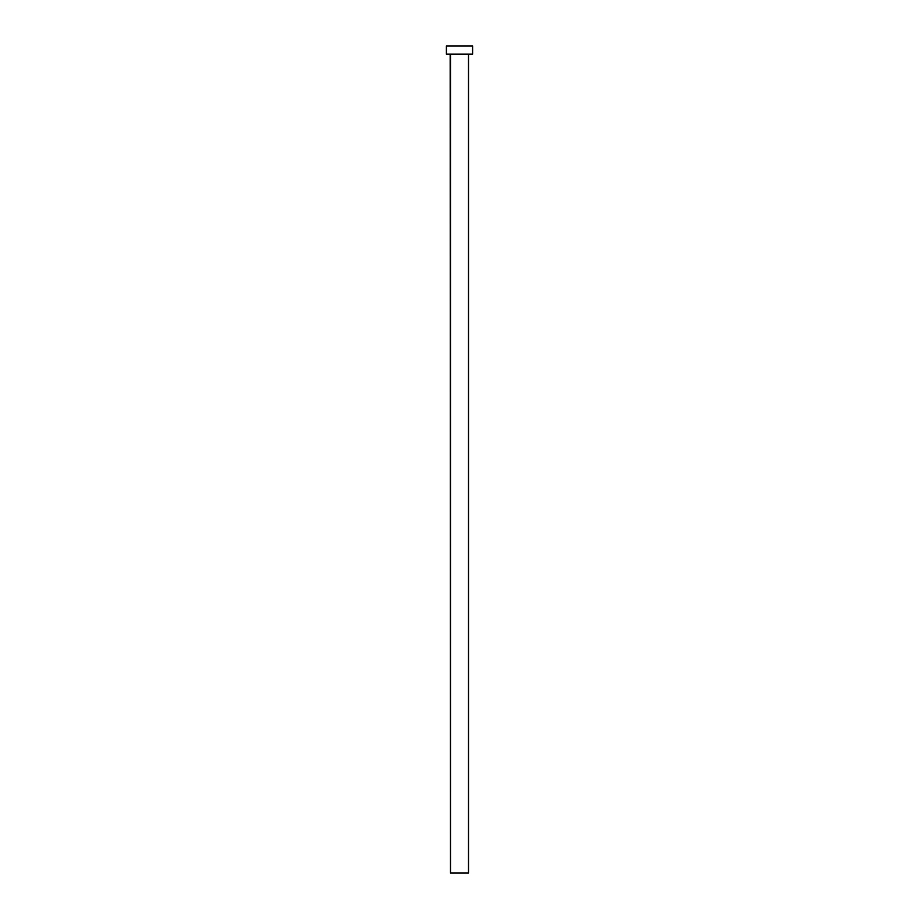<?xml version="1.0" encoding="UTF-8"?>
<svg xmlns="http://www.w3.org/2000/svg" width="919" height="919" viewBox="0 0 919 919"><rect width="100%" height="100%" fill="white"/><g stroke="black" fill="none" stroke-linecap="round" stroke-linejoin="round"><path stroke-width="1.38" d="M468.506 54.462L450.494 54.462L450.494 873.05L468.506 873.05L468.506 54.462L468.506 873.05L450.494 873.05L450.161 54.141L468.506 54.462M446.393 45.95L446.393 54.141L472.607 54.141L472.607 45.95L446.393 45.95L446.393 54.141L472.607 54.141L472.607 45.95L446.393 45.95"/></g></svg>
